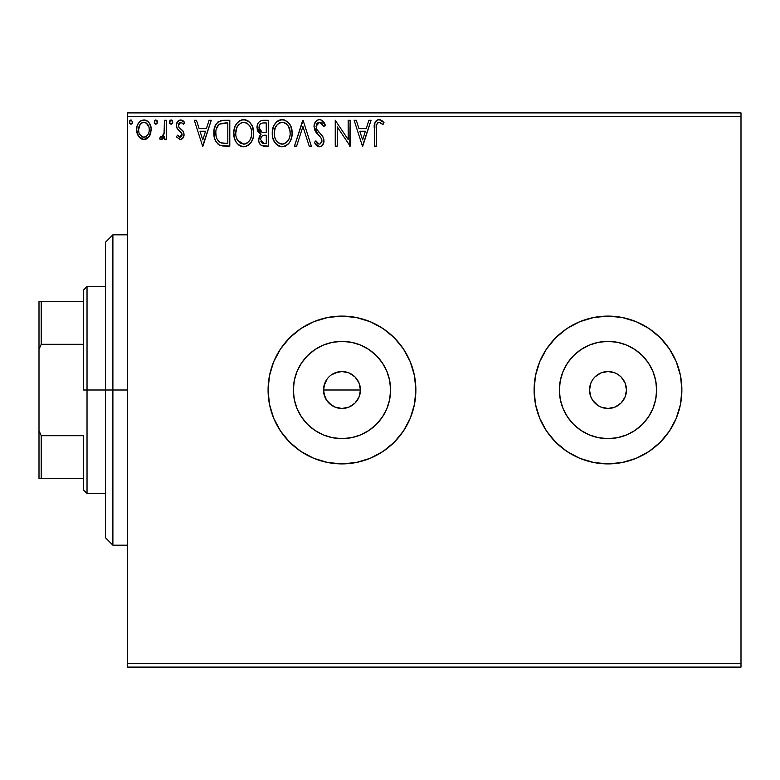 <?xml version="1.0" encoding="UTF-8"?>
<svg xmlns="http://www.w3.org/2000/svg" width="780" height="780" viewBox="0 0 780 780"><rect width="100%" height="100%" fill="white"/><g stroke="black" fill="none" stroke-linecap="round" stroke-linejoin="round"><path stroke-width="1.17" d="M331.461 374.8L338.364 371.885L341.971 371.524L349.04 372.928L355.027 376.935L359.034 382.921L360.438 390L359.024 397.088L360.438 390A18.476 18.476 0 0 1 341.971 408.476A18.476 18.476 0 0 1 323.495 390L324.899 397.069L326.606 400.267L328.897 403.055L334.883 407.062L341.952 408.476L349.031 407.072L355.027 403.075L358.225 398.785M389.659 399.487L390.595 390A48.623 48.623 0 0 1 341.971 438.623A48.623 48.623 0 0 1 293.348 390L294.284 380.513L297.043 371.397L301.538 362.983L307.583 355.622L314.954 349.577L323.359 345.082L332.485 342.313L341.971 341.377L351.458 342.313L360.575 345.082L368.979 349.577L376.35 355.622L382.395 362.983L386.89 371.397L389.659 380.513L390.595 390L389.659 399.487L386.89 408.603L382.395 417.017L376.35 424.378L368.979 430.423L360.575 434.918L351.458 437.687L341.971 438.623L332.485 437.687L323.359 434.918L314.954 430.423L307.583 424.378L301.538 417.017L297.043 408.603L294.284 399.487L293.348 390A48.623 48.623 0 0 1 341.971 341.377A48.623 48.623 0 0 1 390.595 390L389.659 380.513M655.678 399.487L656.614 390A48.623 48.623 0 0 1 607.99 438.623A48.623 48.623 0 0 1 559.367 390L560.303 380.513L563.072 371.397L567.557 362.983L573.612 355.622L580.973 349.577L589.378 345.082L598.504 342.313L607.99 341.377L617.477 342.313L626.593 345.082L634.998 349.577L642.369 355.622L648.414 362.983L652.909 371.397L655.678 380.513L656.614 390L655.678 399.487L652.909 408.603L648.414 417.017L642.369 424.378L634.998 430.423L626.593 434.918L617.477 437.687L607.99 438.623L598.504 437.687L589.378 434.918L580.973 430.423L573.612 424.378L567.557 417.017L563.072 408.603L560.303 399.487L559.367 390A48.623 48.623 0 0 1 607.99 341.377A48.623 48.623 0 0 1 656.614 390L655.678 380.513M676.279 418.236A73.895 73.895 0 0 0 681.886 390A73.895 73.895 0 0 1 607.99 463.895A73.895 73.895 0 0 1 534.095 390A73.895 73.895 0 0 0 555.701 442.221M555.769 442.289A73.895 73.895 0 0 0 566.914 451.425L579.716 458.269L593.57 462.472L607.99 463.895A73.895 73.895 0 0 0 636.217 458.289M566.953 451.454A73.895 73.895 0 0 0 579.667 458.25M579.755 458.289A73.895 73.895 0 0 0 607.951 463.895M636.314 458.25A73.895 73.895 0 0 0 649.009 451.464M607.99 463.895L622.401 462.472L636.265 458.269L649.048 451.444A73.895 73.895 0 0 0 660.192 442.299M660.289 442.211A73.895 73.895 0 0 0 676.24 418.324M268.076 390.058A73.895 73.895 0 0 0 289.702 442.231M280.527 431.057L289.721 442.25L300.914 451.444L313.687 458.269L327.551 462.472L341.971 463.895L356.382 462.472L370.247 458.269L383.019 451.444L394.222 442.25L403.406 431.057L410.241 418.275L414.443 404.42L415.867 390A73.895 73.895 0 0 1 341.971 463.895A73.895 73.895 0 0 1 268.076 390L269.49 404.42L273.702 418.275L280.527 431.057L289.721 442.25A73.895 73.895 0 0 0 341.933 463.895M342.001 463.895A73.895 73.895 0 0 0 415.867 390.029M626.106 386.392L625.053 382.931L626.467 390A18.476 18.476 0 0 1 607.99 408.476A18.476 18.476 0 0 1 589.514 390A18.476 18.476 0 0 1 607.99 371.524A18.476 18.476 0 0 1 626.467 390L625.053 397.069L621.056 403.065L623.347 400.267M359.034 397.069L355.027 403.065L349.04 407.072L341.971 408.476L334.903 407.072L331.705 405.356L326.606 400.267L323.846 393.598L323.846 386.392L327.054 379.09M328.906 403.065L326.186 399.604M334.883 407.062L332.982 406.136M338.354 408.115L337.808 407.998M341.952 408.476L340.226 408.389M345.56 408.125L344.341 408.32M352.219 405.376L350.659 406.302M357.318 400.286L356.694 401.154M360.087 393.627L359.619 395.44M127.676 667.105L741 667.105L127.676 667.105L127.676 116.59L741 116.59L741 663.409L127.676 663.409L127.676 667.105M149.282 136.383L150.764 133.185L151.115 127.998L149.438 123.269L147.127 120.851L143.92 119.954L140.712 120.851L138.401 123.269L137.046 126.35L136.656 130.572L137.69 134.862L139.581 137.66L142.321 139.308L145.519 139.308L148.258 137.641L149.282 136.383L151.213 129.685C151.261 124.312 148.834 121.076 143.92 119.954C139.006 121.076 136.578 124.322 136.627 129.685L138.557 136.403L143.92 139.513L149.282 136.383M164.482 120.286L166.471 120.286L164.482 120.286L164.024 133.77L162.981 136.188L161.674 137.153L160.456 136.861L159.51 138.869L162.201 139.21L164.482 136.403L164.482 139.181L166.471 139.181L166.471 120.286L166.471 139.181L166.471 120.286L164.482 120.286L164.171 133.126L161.343 137.192L160.456 136.861L159.51 138.869L161.021 139.513L164.482 136.403L164.482 139.181L166.471 139.181L164.482 139.181M179.429 127.793L183.407 131.644L184.041 134.56C184.09 137.329 182.822 138.986 180.258 139.513L176.416 136.832L180.258 139.513L181.116 139.405L183.553 137.105L184.002 133.809L182.929 130.894L178.874 127.12L178.552 124.254L179.38 122.879L180.833 122.275L183.563 124.264L184.704 122.509L182.988 120.686L180.609 119.954L177.44 121.787L176.416 125.414L177.304 128.729L181.925 133.76L181.935 135.525L180.96 136.948L179.322 136.987L177.577 135.203L176.416 136.832L179.946 139.493M223.792 120.286L218.351 121.651L215.514 125.161L213.993 130.611L214.451 137.875L215.904 141.541L219.2 144.934L222.758 145.987L229.798 146.143L229.798 120.286L223.792 120.286C216.889 121.222 213.583 125.424 213.886 132.893C213.583 138.197 215.534 142.301 219.726 145.216L229.798 146.143L229.798 120.286L229.798 146.143L225.888 146.143M263.094 120.286L268.261 120.286L261.768 120.422L259.399 121.602L257.819 123.737L257.01 126.955L257.419 130.338L258.57 132.454L261.076 134.238L259.204 136.685L258.726 140.985L259.447 143.374L261.553 145.597L268.261 146.143L268.261 120.286L268.261 146.143L268.261 120.286L263.094 120.286C259.048 120.91 257.01 123.357 256.99 127.627L261.076 134.238L258.648 139.737C258.687 143.812 260.666 145.948 264.605 146.143L268.261 146.143L264.605 146.143M296.624 146.143L294.46 146.143L302.747 120.286L294.46 146.143L296.624 146.143L302.913 126.526L309.202 146.143L311.366 146.143L303.079 120.286L311.366 146.143L303.079 120.286L294.46 146.143L296.624 146.143L302.913 126.526L309.202 146.143L311.366 146.143L309.202 146.143M348.173 120.286L348.173 139.522L335.244 120.286L335.244 146.143L337.233 146.143L337.233 126.857L350.161 146.143L350.161 120.286L348.173 120.286L350.161 120.286L348.173 120.286L348.173 139.522L335.244 120.286L335.244 146.143L337.233 146.143L337.233 126.857L350.161 146.143L350.161 120.286L349.742 146.143M376.36 128.944L376.574 124.956L377.803 122.752L379.792 122.372L382.97 124.595L383.984 122.606L381.859 120.549L379.099 119.623L376.428 120.549L374.887 122.947L374.371 146.143L376.36 146.143L376.36 128.944C375.755 125.775 376.672 123.552 379.119 122.275L382.97 124.595L383.984 122.606L379.099 119.623C375.151 120.968 373.571 123.991 374.371 128.68L374.371 146.143L376.36 146.143L376.545 125.141M649.048 451.444L660.241 442.25L669.435 431.057L676.26 418.275L680.462 404.42L681.886 390L680.462 375.58L676.26 361.725L669.435 348.943L660.241 337.75L649.048 328.555L636.265 321.731L622.401 317.528L607.99 316.105L593.57 317.528L579.716 321.731L566.933 328.555L555.74 337.75L546.546 348.943L539.721 361.725L535.519 375.58L534.095 390L535.519 404.42L539.721 418.275L546.546 431.057L555.74 442.25L566.933 451.444L579.716 458.269M415.867 390L414.443 375.58L410.241 361.725L403.406 348.943L394.222 337.75L383.019 328.555L370.247 321.731L356.382 317.528L341.971 316.105L327.551 317.528L313.687 321.731L300.914 328.555L289.721 337.75L280.527 348.943L273.702 361.725L269.49 375.58L268.076 390A73.895 73.895 0 0 1 341.971 316.105A73.895 73.895 0 0 1 415.867 390M368.891 120.286L371.056 120.286L362.758 146.143L371.056 120.286L368.891 120.286L366.229 128.573L358.966 128.573L356.304 120.286L354.139 120.286L362.427 146.143L371.056 120.286L368.891 120.286L366.229 128.573L358.966 128.573L356.304 120.286L354.139 120.286L362.427 146.143L354.139 120.286L356.304 120.286M321.077 119.915L325.299 125.278C324.431 122.119 322.491 120.227 319.478 119.623L317.148 120.276L315.403 121.982L314.018 126.623L315.305 131.216L320.775 137.543L321.896 139.981L321.838 142.038L319.956 144.095L318.172 143.822L315.91 140.839L314.35 142.428L316.27 145.353L318.913 146.786L321.35 146.24L322.861 144.787L323.905 139.747L322.754 136.519L316.66 129.197L316.241 125.102L317.655 122.967L319.625 122.275L322.198 123.844L323.68 126.584L325.299 125.278L323.212 121.505L320.551 119.749M292.139 133.097L290.823 126.311L288.308 122.431L284.447 119.944L279.864 119.954L276.013 122.489L273.526 126.399L272.279 132.064L272.785 137.875L274.638 142.165L277.865 145.528L281.141 146.737L284.602 146.445L287.732 144.583L289.819 142.009L291.584 137.719L292.139 133.097C292.227 125.736 288.902 121.241 282.155 119.623C275.418 121.3 272.113 125.843 272.24 133.224C272.113 140.692 275.467 145.216 282.311 146.806C289.01 145.051 292.285 140.478 292.139 133.097L292.1 134.267M253.675 133.097L252.359 126.311L249.844 122.431L245.993 119.944L241.4 119.954L237.549 122.489L235.063 126.399L233.815 132.064L234.322 137.875L236.174 142.165L239.401 145.528L242.678 146.737L246.139 146.445L249.268 144.583L251.355 142.009L253.12 137.719L253.675 133.097C253.763 125.736 250.439 121.241 243.691 119.623C236.954 121.3 233.649 125.843 233.776 133.224C233.649 140.692 237.003 145.216 243.847 146.806C250.546 145.051 253.822 140.478 253.675 133.097M209.069 120.286L211.234 120.286L202.946 146.143L211.234 120.286L209.069 120.286L206.407 128.573L199.144 128.573L196.482 120.286L194.317 120.286L202.615 146.143L211.234 120.286L209.069 120.286L206.407 128.573L199.144 128.573L196.482 120.286L194.317 120.286L202.615 146.143L194.317 120.286L196.482 120.286M172.77 122.109L171.298 119.974L170.401 120.159L169.474 121.729L169.864 123.532L171.112 124.264L172.361 123.532L172.77 122.109L171.112 119.954L169.455 122.109L171.112 124.264L172.77 122.109M157.511 122.109L157.102 120.686L155.854 119.954L154.615 120.686L154.196 122.109L154.615 123.532L155.854 124.264L157.111 123.532L157.511 122.109L155.854 119.954L154.196 122.109L155.854 124.264L157.511 122.109M132.649 122.109L131.176 119.974L130.28 120.159L129.353 121.729L129.743 123.532L130.991 124.264L132.239 123.532L132.649 122.109L130.991 119.954L129.334 122.109L130.991 124.264L132.649 122.109M741 112.895L127.676 112.895L127.676 663.409L741 663.409L741 667.105L741 116.59L127.676 116.59L127.676 112.895L741 112.895L741 116.59L741 112.895M352.228 374.644L355.027 376.935L349.372 373.074M669.435 431.057L660.241 442.25M621.056 376.935L618.257 374.644L621.056 376.935L625.053 382.931M604.383 371.885L600.922 372.928L607.99 371.524L615.059 372.928L618.257 374.644M594.925 376.935L592.625 379.733L594.925 376.935L600.922 372.928M589.875 393.607L590.918 397.069L589.514 390L590.918 382.931L592.625 379.733M594.925 403.065L597.724 405.356L592.625 400.267L590.918 397.069M611.598 408.115L615.059 407.072L607.99 408.476L600.922 407.072L597.724 405.356M415.867 389.971A73.895 73.895 0 0 0 342.001 316.105M341.933 316.105A73.895 73.895 0 0 0 289.741 337.73L280.527 348.943M289.702 337.769A73.895 73.895 0 0 0 268.076 389.941M327.551 317.528L313.687 321.731M269.49 375.58L268.076 390M313.687 458.269L327.551 462.472M555.701 337.779A73.895 73.895 0 0 0 534.095 390A73.895 73.895 0 0 1 607.99 316.105A73.895 73.895 0 0 1 681.886 390A73.895 73.895 0 0 0 676.279 361.764M676.24 361.676A73.895 73.895 0 0 0 660.289 337.789M660.192 337.701A73.895 73.895 0 0 0 649.077 328.585M649.009 328.536A73.895 73.895 0 0 0 636.314 321.75M636.217 321.711A73.895 73.895 0 0 0 608.02 316.105M607.951 316.105A73.895 73.895 0 0 0 579.755 321.711M579.667 321.75A73.895 73.895 0 0 0 566.953 328.546M579.716 321.731L566.933 328.555A73.895 73.895 0 0 0 555.769 337.711M669.435 348.943L660.241 337.75M587.535 318.991L584.074 320.083M584.571 460.083L588.032 461.146M567.557 362.983L573.612 355.622L580.973 349.577L573.612 355.622L567.557 362.983M634.998 349.577L642.369 355.622L648.414 362.983L642.369 355.622L634.998 349.577M648.414 417.017L642.369 424.378L634.998 430.423L642.369 424.378L648.414 417.017M580.973 430.423L573.612 424.378L567.557 417.017L573.612 424.378L580.973 430.423M617.477 342.313L607.99 341.377L598.504 342.313M560.303 380.513L559.367 390L560.303 399.487M598.504 437.687L607.99 438.623L617.477 437.687M621.056 403.065L615.059 407.072M382.395 362.983L376.35 355.622L368.979 349.577M351.458 342.313L341.971 341.377L332.485 342.313M314.954 349.577L307.583 355.622L301.538 362.983M294.284 380.513L293.348 390L294.284 399.487M301.538 417.017L307.583 424.378L314.954 430.423M332.485 437.687L341.971 438.623L351.458 437.687M368.979 430.423L376.35 424.378L382.395 417.017M323.846 386.392L324.899 382.931L323.495 390A18.476 18.476 0 0 1 341.971 371.524A18.476 18.476 0 0 1 360.438 390L359.034 382.921M349.04 372.938L341.971 371.524L334.903 372.928L338.364 371.885M341.971 371.524L345.569 371.885M360.087 386.392L360.438 390L323.495 390L360.438 390M324.899 397.069L323.495 390M326.615 379.733L324.899 382.931M334.903 372.928L331.705 374.644M357.328 379.743L355.027 376.935M376.36 146.143L374.371 146.143M374.38 127.452L374.663 123.864M374.956 122.743L375.346 121.875M375.863 121.124L376.409 120.569M377.647 119.857L378.232 119.701M379.47 119.642L378.739 119.642M379.85 119.691L380.543 119.867M383.984 122.606L382.97 124.595L381.771 123.571M381.508 123.377L380.113 122.499M379.46 122.304L378.622 122.333M376.867 124.001L376.584 124.946M380.425 122.645L381.108 123.074M374.536 124.8L374.429 126.204M362.602 139.912L359.814 131.225L365.381 131.225L362.602 139.912L359.814 131.225L365.381 131.225L362.602 139.912M337.233 146.143L335.244 146.143L335.692 120.286M320.395 122.401L319.625 122.275L323.68 126.584L325.299 125.278L323.68 126.584L323.027 125.161M321.604 123.162L321.097 122.752M316.027 126.263L319.625 122.275L318.952 122.343M316.933 123.688L317.47 123.113M319.04 132.366L316.992 129.772M314.35 142.428L315.91 140.839L314.35 142.428L319.351 146.806C322.462 146.143 324.002 144.124 323.973 140.77L322.949 136.841L319.966 133.322M320.648 134.033L322.228 135.808M322.54 136.198L322.072 135.613M323.905 139.727L323.953 140.264M323.905 141.843L323.71 142.847M323.7 142.886L322.189 145.597M321.35 146.24L320.824 146.513M318.484 146.708L317.684 146.416M316.729 145.782L315.218 143.949M319.059 144.134L315.91 140.839L316.7 142.214M317.245 142.984L318.162 143.822M321.828 142.048L321.974 140.887L319.956 144.095M321.672 139.113L321.896 139.981M321.672 139.103L321.448 138.606M318.425 135.067L320.19 136.87M319.478 119.623C315.88 120.403 314.057 122.743 314.018 126.623L318.318 134.959M317.489 134.092L316.748 133.243M316.69 133.175L315.968 132.239M314.759 130.133L314.369 129.022M314.018 126.623L314.038 125.999M314.788 123.045L315.383 122.011M315.422 121.953L316.173 121.056M317.168 120.257L318.26 119.788M318.337 119.759L318.835 119.662M317.782 122.869L318.844 122.372M292.1 134.297L292.003 135.398M290.472 140.809L291.252 138.859M290.443 140.858L289.819 142.018M289.175 142.984L288.405 143.91M286.084 145.792L285.451 146.114M281.726 146.786L282.311 146.806M279.981 146.494L278.674 145.987M277.846 145.519L276.764 144.69M276.081 144.027L274.648 142.184M273.526 140.069L273.205 139.23M272.727 137.621L272.376 135.574M272.279 132.064L272.552 129.665M273.117 127.472L273.517 126.438M274.599 124.352L273.526 126.399M276.003 122.499L277.115 121.436M277.758 120.959L278.596 120.461M279.854 119.954L280.966 119.71M283.325 119.701L284.437 119.944M286.806 121.095L289.058 123.308M288.346 122.46L289.058 123.318M290.014 124.722L290.813 126.282M291.047 126.857L291.584 128.515M281.755 122.284L282.224 122.275C287.606 123.611 290.238 127.228 290.15 133.117L290.053 131.293M283.15 122.333L285.041 122.938L283.15 122.333M286.114 123.62L288.376 126.224M289.848 130.026L290.15 133.117C290.267 139.045 287.625 142.73 282.224 144.154C276.802 142.789 274.141 139.142 274.228 133.234L274.258 134.17L274.228 133.234C274.102 127.267 276.773 123.611 282.224 122.275M289.136 138.616L287.537 141.336M274.336 135.096L274.258 134.17M278.714 143.042L276.13 140.371L274.677 136.939M279.679 143.588L280.595 143.929M281.297 144.085L283.16 144.085L279.523 143.51M279.503 122.889L280.371 122.548M274.667 129.499L274.228 133.234L275.252 127.725L277.631 124.186L275.701 126.75M283.52 144.007L284.583 143.656M284.934 143.491L283.16 144.085M288.288 140.293L285.733 143.003M288.298 140.273L288.668 139.62M290.043 134.989L289.712 136.832M263.981 146.133L263.367 146.084M260.101 144.417L259.447 143.383M259.184 142.779L258.999 142.233M258.97 142.145L258.726 141.014M258.648 139.737L258.785 138.187M259.964 135.34L260.432 134.803M260.14 133.76L259.301 133.195M258.726 132.629L257.985 131.605M257.39 130.25L257.224 129.675M257.302 125.151L257.81 123.757M257.829 123.728L258.511 122.596M257.585 130.806L257.975 131.596M261.553 145.597L262.139 145.821M259.789 130.504L260.773 131.566L259.165 129.109L259.311 125.697L258.979 127.627C259.165 124.449 260.842 122.889 264.001 122.938L266.273 122.938L266.273 132.551L262.099 132.249L265.268 132.551L262.099 132.249L258.979 127.627L259.087 128.788M263.484 143.452L264.215 143.491L260.637 139.688C260.744 136.685 262.285 135.184 265.258 135.203L266.273 135.203L266.273 143.491L263.465 143.452L261.495 142.486L262.519 143.208M260.637 139.688L261.105 137.377L260.637 139.688M265.258 135.203L263.416 135.379L266.273 135.203L266.273 143.491L264.215 143.491M262.548 135.701L263.416 135.379M261.583 136.568L261.271 137.056M261.407 131.966L260.773 131.566M261.281 123.357L262.499 123.035M259.311 125.697L259.701 124.858M261.495 142.486L260.822 141.17M261.105 137.377L261.827 136.266M253.636 134.297L253.539 135.398M252.008 140.809L252.788 138.859M251.979 140.858L251.355 142.018M250.711 142.984L246.139 146.445M243.262 146.786L243.847 146.806M241.517 146.494L240.211 145.987M239.411 145.528L238.3 144.69M237.617 144.027L236.194 142.184M235.063 140.069L234.741 139.23M234.263 137.621L233.912 135.593M233.815 132.064L234.088 129.665M234.663 127.472L235.053 126.438M236.135 124.352L235.063 126.399M237.539 122.499L238.651 121.436M239.294 120.959L240.133 120.461M241.391 119.954L242.502 119.71M244.861 119.701L245.973 119.944M248.342 121.095L250.594 123.308M249.883 122.46L250.594 123.318M251.55 124.722L252.349 126.282M252.583 126.857L253.12 128.515M236.203 129.499L235.765 133.234C235.638 127.267 238.309 123.611 243.76 122.275L242.824 122.343L243.76 122.275C249.142 123.611 251.774 127.228 251.686 133.117C251.803 139.045 249.161 142.73 243.76 144.154L240.25 143.042L237.666 140.371L243.76 144.154C238.339 142.789 235.677 139.142 235.765 133.234L236.788 127.725L239.168 124.186L237.237 126.75M244.228 122.294L245.593 122.538M235.765 133.234L235.794 134.17L235.765 133.234M235.872 135.096L235.794 134.17M241.04 122.889L241.907 122.548M251.384 130.026L251.579 134.989L251.589 131.293M247.65 123.62L249.912 126.224M243.76 144.154L244.696 144.085L243.76 144.154M245.056 144.007L246.119 143.656M246.47 143.491L244.696 144.085M250.673 138.616L251.248 136.822L249.824 140.293L247.27 143.003M249.834 140.273L250.204 139.62M222.749 145.987L220.467 145.519M220.087 145.373L219.2 144.934M218.78 144.68L217.747 143.881M215.884 141.511L214.822 139.142M214.783 139.016L214.168 136.51M214.022 135.466L213.954 134.686M213.886 132.893L213.915 131.752M213.915 131.713L213.993 130.64M214.373 128.349L214.666 127.267M215.524 125.151L216.05 124.186M216.089 124.127L216.713 123.23M217.474 122.382L218.312 121.68M220.409 120.705L221.13 120.529M221.52 120.452L223.226 120.295M217.074 126.955L216.314 129.031L218.926 124.488M220.662 123.474L225.673 122.938L219.346 124.166L227.809 122.938L227.809 143.491L220.779 142.769C217.249 140.536 215.611 137.251 215.875 132.893L215.933 134.355L215.875 132.893C215.621 128.846 217.113 125.746 220.35 123.591L221.647 123.22M222.173 143.169L221.461 143.003M225.059 143.471L223.607 143.374M216.099 135.808L215.933 134.355M216.869 138.528L216.421 137.231M217.561 139.903L216.899 138.606M220.126 142.447L217.971 140.517M217.708 125.853L216.528 128.291M202.78 139.912L199.992 131.225L205.559 131.225L202.78 139.912L199.992 131.225L205.559 131.225L202.78 139.912M177.577 135.203L176.416 136.832L177.577 135.203L180.355 137.173M179.712 137.143L182.023 134.209M181.574 136.305L181.935 135.525M181.945 135.486L181.574 132.931L182.052 134.647M181.779 133.341L180.95 132.142M180.141 131.42L181.574 132.931M184.704 122.509L183.563 124.264L184.704 122.509L180.609 119.954C177.791 120.549 176.397 122.372 176.416 125.414L177.07 128.339L179.585 130.991L178.181 129.802M176.777 127.647L176.495 126.526M176.416 125.414L177.323 121.972M177.947 121.144L178.796 120.452M178.249 120.841L178.786 120.461M181.623 120.081L183.944 121.495M178.542 124.303L178.405 125.317L180.833 122.275L183.056 123.552M180.833 122.275L180.297 122.343M179.03 123.289L178.552 124.254M178.405 125.317L178.522 126.253M178.669 126.701L179.127 127.472M180.999 129.07L179.41 127.764M183.836 136.295L181.906 139.074M170.391 124.059L169.874 123.542M169.864 123.523L169.553 122.889M169.874 120.676L171.112 119.954M172.282 120.578L172.672 121.348M170.401 120.159L169.864 120.686M164.482 136.403L163.897 137.485M163.381 138.206L162.611 138.957M161.977 137.056L160.456 136.861L161.343 137.192L160.456 136.861L159.51 138.869L160.602 139.464M163.849 134.404L164.278 132.327M164.405 130.699L164.434 129.889M164.473 127.93L164.482 126.633M162.981 136.188L162.532 136.675M155.854 124.264L154.196 122.109M154.625 120.666L155.493 120.003M157.024 120.578L157.414 121.348M146.981 138.674L146.279 139.035M142.447 139.337L140.995 138.762M140.858 138.674L142.321 139.308M140.712 138.586L140.185 138.197M137.67 134.823L137.114 133.331M137.066 133.156L136.734 131.489M136.656 130.572L136.627 129.685M137.339 125.414L138.401 123.26M139.396 121.963L140.254 121.173M140.702 120.861L144.339 119.974M140.741 120.832L142.252 120.169M144.768 120.003L145.567 120.169M147.751 121.309L148.629 122.167M148.96 122.577L150.189 124.644M150.979 127.159L151.115 127.998M151.213 129.685L151.184 130.572M150.16 134.843L149.809 135.535M138.918 127.169L138.616 129.665C138.528 125.668 140.293 123.201 143.92 122.275C147.547 123.201 149.321 125.668 149.224 129.665C149.311 133.682 147.547 136.188 143.92 137.192L143.286 137.143L143.92 137.192C140.303 136.188 138.528 133.682 138.616 129.665L140.195 124.322L141.55 123.006L143.92 122.275L141.872 122.811M149.224 129.665L149.204 130.299M142.672 136.997L139.796 134.384M138.616 129.665L138.684 130.952L138.616 129.665M138.908 132.181L138.684 130.933M140.195 124.322L139.874 124.82M147.976 124.829L147.44 124.049M145.158 122.46L145.665 122.655M145.489 136.87L144.573 137.143M147.089 135.701L146.299 136.412M147.976 134.511L147.566 135.125M130.27 124.059L129.753 123.542M129.743 123.532L129.441 122.899M129.753 120.676L130.991 119.954M285.041 122.938L285.724 123.347M288.249 126.038L290.043 131.255M264.469 132.541L263.669 132.502M263.279 132.464L262.49 132.356M260.335 124.03L261.115 123.435M264.001 122.938L266.273 122.938L266.273 132.551L265.268 132.551M237.637 126.048L238.251 125.17M246.577 122.938L247.26 123.347M250.653 127.676L251.248 129.431M251.579 134.989L251.248 136.832M237.666 140.371L236.213 136.939M225.673 122.938L227.809 122.938L227.809 143.491L226.502 143.491M146.289 123.006L148.931 127.169M148.941 132.181L148.639 133.156M112.895 390L105.505 390L105.505 537.791L105.505 242.209L105.505 390L112.895 390L112.895 545.181L112.895 390L127.676 390L112.895 390L112.895 234.819L112.895 390M83.333 301.324L83.333 390L87.029 390L87.029 286.543L87.029 390L105.505 390L87.029 390L87.029 493.457L87.029 390L83.333 390L83.333 290.238L83.333 301.324L39 301.324L39 349.362L41.213 344.302L83.333 344.302L41.213 344.302L41.213 301.324L41.213 344.302L39 349.362L39 301.324L83.333 301.324M83.333 435.698L83.333 489.762L83.333 435.698L41.213 435.698L39 430.638L39 349.362L39 478.676L83.333 478.676L41.213 478.676L41.213 435.698L41.213 478.676L39 478.676L39 430.638L41.213 435.698L83.333 435.698M127.676 545.181L112.895 545.181L105.505 537.791M127.676 234.819L112.895 234.819L105.505 242.209M83.333 290.238L87.029 286.543L105.505 286.543M105.505 493.457L87.029 493.457L83.333 489.762"/></g></svg>
